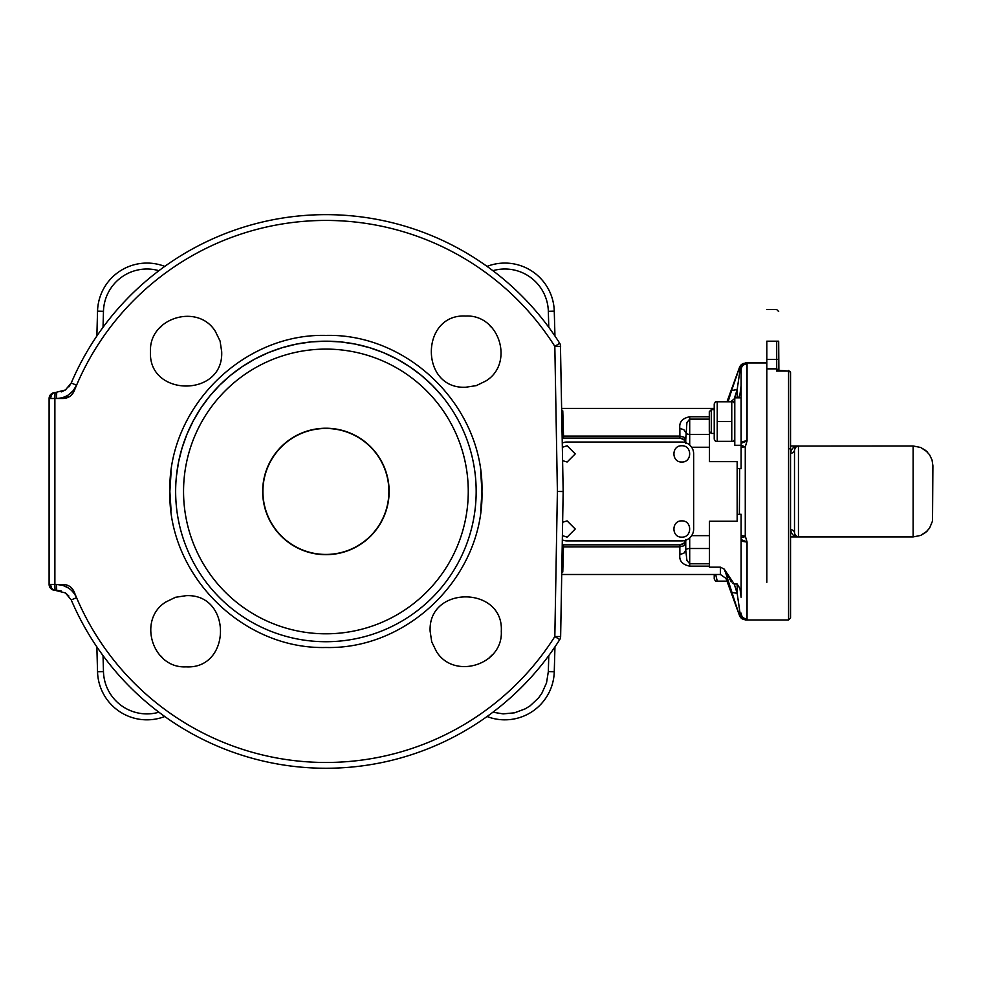 <?xml version="1.0" encoding="UTF-8"?>
<svg xmlns="http://www.w3.org/2000/svg" width="982" height="982" viewBox="0 0 982 982"><rect width="100%" height="100%" fill="white"/><g stroke="black" fill="none" stroke-linecap="round" stroke-linejoin="round"><path stroke-width="1.47" d="M797.715 446.049L913.125 445.975L913.125 536.933L920.699 535.423L925.67 532.44L929.573 528.144L932.519 521.012L932.9 465.75L932.053 460.018L929.573 454.764L925.67 450.468L920.699 447.485L913.125 445.975L920.699 447.485L927.106 451.769M796.893 536.614L795.334 535.411L794.499 532.981A3.953 3.327 180 0 0 790.547 529.654C791.504 534.552 794.131 536.97 798.452 536.933L913.125 536.933L920.699 535.423L927.106 531.139M794.499 529.016L794.499 449.928L795.653 447.141L798.452 445.975C794.143 445.938 791.504 448.357 790.547 453.254A3.953 3.327 180 0 0 794.499 449.928L795.334 447.497L797.593 446.073M794.499 461.798L794.499 532.981L795.162 535.178L797.715 536.859M780.113 370.754L778.407 369.797L776.701 371.061L780.113 370.754M778.886 370.374L776.701 368.851L776.701 371.061L788.571 371.061L788.571 619.973L790.547 617.997L790.547 393.046M790.547 407.567L790.547 372.915A1.976 1.854 180 0 0 788.571 371.061L778.873 370.361M778.873 370.374L778.677 341.184C778.677 302.935 778.677 302.935 778.677 341.184C778.677 302.935 778.677 302.935 778.677 341.184L778.1 341.184M790.547 449.768L790.547 455.267M790.547 380.402L790.547 421.548M790.547 561.36L790.547 589.863M766.819 582.326L766.819 365.279L766.819 582.326M778.677 341.184L776.701 341.184C776.701 300.382 776.701 300.382 776.701 341.184L766.819 341.184C766.819 300.382 766.819 300.382 766.819 341.184L766.819 365.279M715.485 441.323L714.221 439.15L714.221 403.958L715.485 401.773L717.241 401.773L717.241 441.323L715.485 441.323L731.762 441.323L731.762 401.773L733.529 401.773L715.485 401.773M731.762 441.323L733.529 441.323L731.762 441.323M717.241 421.548L731.762 421.548M709.299 421.548L709.299 431.442L711.275 433.418L711.275 409.69L709.299 411.667L709.299 421.548M741.115 397.82L734.782 397.82L734.782 445.276L741.115 445.276L741.115 468.635L737.163 468.488L737.163 514.421L741.115 514.273L741.115 547.514M715.485 581.135L717.241 581.135L715.485 581.135L714.221 578.95L714.221 574.495M715.682 574.495L717.241 581.135L726.975 581.135M562.625 522.252L567.117 520.89L575.243 529.016L567.117 537.142L562.391 535.632M562.391 447.276L567.117 445.767L575.243 453.893L567.117 462.019L562.625 460.656M562.318 443.042A11.858 11.858 0 0 1 567.117 442.023L681.803 442.023A11.858 11.858 0 0 1 693.66 453.893L693.66 529.016A11.858 11.858 0 0 1 681.803 540.886L567.117 540.886A11.858 11.858 0 0 1 562.318 539.867M681.803 537.142C671.32 537.596 671.32 520.448 681.803 520.89C692.273 520.448 692.273 537.596 681.803 537.142M681.803 462.019C671.32 462.461 671.32 445.312 681.803 445.767C692.273 445.312 692.273 462.461 681.803 462.019M741.115 575.194L741.115 597.289L739.962 588.525L737.163 584.008L734.229 584.008L724.225 569.13L720.407 567.179L709.483 567.179L709.483 535.656L691.635 535.656M709.483 535.656L709.483 521.258L737.163 521.258L737.163 461.65L709.483 461.65L709.483 431.626M691.635 447.252L709.483 447.252M476.172 491.454A150.271 150.271 0 0 1 325.901 641.725A150.271 150.271 0 0 1 175.643 491.454A150.271 150.271 0 0 1 325.901 341.184A150.271 150.271 0 0 1 476.172 491.454M487.047 716.516A49.431 49.431 0 0 0 504.858 719.843A49.431 49.431 0 0 1 487.047 716.516A49.431 49.431 0 0 0 554.265 671.762L554.953 646.88M554.953 336.028L554.265 311.147A49.431 49.431 0 0 0 487.047 266.392M159.354 654.736A19.984 19.984 0 0 1 162.619 658.014M162.619 324.895A19.984 19.984 0 0 1 159.354 328.172M492.461 328.172A19.984 19.984 0 0 1 489.196 324.895M489.196 658.014A19.984 19.984 0 0 1 492.461 654.736M186.101 595.669C232.268 593.459 231.592 669.491 186.101 666.852C152.32 668.693 137.247 619.47 165.872 601.978L175.508 597.289L186.101 595.669M221.686 351.642C223.908 397.82 147.865 397.145 150.504 351.642C148.675 317.873 197.885 302.787 215.377 331.425L220.078 341.049L221.686 351.642M465.714 387.239C419.547 389.449 420.21 313.418 465.714 316.057C499.482 314.228 514.568 363.438 485.943 380.93L476.307 385.619L465.714 387.239M430.128 631.266C427.907 585.088 503.95 585.763 501.299 631.266C503.14 665.035 453.917 680.121 436.425 651.483L431.736 641.86L430.128 631.266M71.244 599.928L76.559 597.67C72.521 589.274 65.843 584.855 56.539 584.437L54.882 584.437L54.882 398.471L49.1 398.532L50.782 398.496L49.1 398.532L49.1 584.388L54.882 584.437L55.029 590.317L65.413 592.932L71.244 599.928A276.801 276.801 0 0 0 559.715 639.626L554.83 636.532L560.636 636.557A5.929 5.929 0 0 1 559.715 639.626A5.929 5.929 0 0 0 560.391 638.153M56.588 588.586L56.539 584.437L62.811 585.358L68.531 588.046M61.24 590.98L56.686 590.317L56.539 584.437M68.838 596L65.413 592.932M68.838 386.908L71.244 382.98L76.559 385.239A271.032 271.032 0 0 1 554.83 346.376L559.715 343.283A276.801 276.801 0 0 0 71.244 382.98L65.413 389.977L55.029 392.591L54.882 398.471L56.539 398.471C65.843 398.054 72.521 393.647 76.559 385.239L73.245 390.64L68.531 394.862M50.843 394.334A5.929 5.929 0 0 0 49.1 398.532L50.782 398.496A5.929 4.247 90 0 1 55.029 392.591A5.929 5.929 0 0 0 49.1 398.532A5.929 5.929 0 0 1 50.843 394.334A5.929 5.929 0 0 0 49.1 398.532L49.1 584.388A5.929 5.929 0 0 0 50.843 588.574A5.929 5.929 0 0 1 49.1 584.388M61.277 391.916L65.413 389.977M559.715 343.283A5.929 5.929 0 0 1 560.636 346.351L554.83 346.376L557.395 491.454L554.83 636.532L560.636 636.557L563.165 491.552A5.929 5.929 0 0 0 563.165 491.356L560.464 346.339M480.714 471.851L481.953 491.454C484.101 408.07 409.285 333.266 325.901 335.414C242.529 333.266 167.713 408.07 169.861 491.454C167.713 574.838 242.529 649.642 325.901 647.494C409.285 649.642 484.101 574.838 481.953 491.454L480.714 511.057M164.755 266.392A49.431 49.431 0 0 0 97.537 311.147L96.862 336.028L97.537 311.147A49.431 49.431 0 0 1 123.769 268.847M96.862 646.88L97.537 671.762A49.431 49.431 0 0 0 164.755 716.516M176.355 476.749L178.528 462.141L182.112 447.829L187.083 433.946L193.38 420.615L200.966 407.972L209.743 396.127L219.649 385.202L230.574 375.296L242.419 366.519L255.075 358.933L268.405 352.624L282.288 347.665L296.589 344.081L311.171 341.908L325.901 341.184L340.631 341.908L355.226 344.081L369.527 347.665L383.41 352.624L396.74 358.933L409.384 366.519L421.229 375.296L432.154 385.202L442.072 396.127L432.154 385.202L421.229 375.296L409.384 366.519L396.74 358.933L383.41 352.624L369.527 347.665L355.226 344.081L340.631 341.908L325.901 341.184L311.171 341.908L296.589 344.081L282.288 347.665L268.405 352.624L255.075 358.933L242.419 366.519L230.574 375.296L219.649 385.202L209.743 396.127L200.966 407.972L193.38 420.615L187.083 433.946L182.112 447.829L178.528 462.141L176.355 476.749M468.267 491.454A142.353 142.353 0 0 1 325.901 633.807A142.353 142.353 0 0 1 183.548 491.454A142.353 142.353 0 0 1 325.901 349.101A142.353 142.353 0 0 1 468.267 491.454M389.13 491.454A63.229 63.229 0 0 0 325.901 428.226A63.229 63.229 0 0 0 262.673 491.454A63.229 63.229 0 0 0 325.901 554.683A63.229 63.229 0 0 0 389.13 491.454M739.372 514.224L739.692 468.672M562.195 436.008L563.521 436.094L562.784 410.881L561.741 409.825M709.299 416.761L689.708 416.761C682.257 418.295 678.979 422.186 679.875 428.422L679.875 438.07A5.929 5.929 0 0 1 685.62 442.661L683.853 439.605L679.875 438.07L563.521 438.07L679.875 438.07M730.706 401.773L734.229 398.901L737.163 389.572L731.59 390.529L728.092 401.773M738.562 397.82L739.949 394.383L741.115 385.619L739.962 394.383M737.163 397.82L737.163 389.572L740.403 367.428L739.692 367.108L731.59 390.529M741.115 369.784L741.115 445.276L745.264 446.896L747.044 440.967L747.044 363.892L745.264 363.217L747.044 363.892C743.448 364.236 741.459 366.2 741.115 369.784L741.115 385.619L741.115 369.784L740.403 367.428L745.264 362.935L739.692 367.108A5.929 5.917 180 0 1 745.264 363.217M741.115 443.299L747.044 440.967A5.929 2.332 180 0 0 741.57 442.403M741.115 597.289L741.115 539.609A5.929 2.332 180 0 0 747.044 541.941L741.115 539.609L741.115 537.633L745.596 536.553M788.571 619.973L745.264 619.973L747.044 619.016L747.044 541.941L745.264 536.012A5.929 2.062 180 0 1 741.115 535.423M747.044 619.016C743.448 618.672 741.459 616.708 741.115 613.136L740.403 615.481L737.163 593.349L731.59 592.379L739.692 615.8L740.403 615.481L745.264 619.703A5.929 5.917 0 0 1 739.692 615.8L745.264 619.973M724.225 569.13L725.98 573.783L724.225 569.13L727.502 574.814L725.98 573.783L737.482 609.662M727.502 574.814L731.283 581.921M732.842 583.48L734.229 584.008L737.163 593.349L737.163 584.008L739.949 588.525L740.821 592.907M562.232 437.935A5.929 5.929 0 0 0 563.521 438.07L563.521 436.094L679.839 436.094L683.914 437.137L685.755 439.776L686.909 422.555L689.708 419.13L689.708 416.761M528.034 268.847A49.431 49.431 0 0 1 554.265 311.147A49.431 49.431 0 0 0 528.034 268.847M561.741 573.083L562.784 572.027L563.521 544.838L679.875 544.838L683.853 543.304L685.645 540.247A5.929 5.929 0 0 1 679.851 544.838L563.521 544.838A5.929 5.929 0 0 0 562.232 544.985M709.483 563.778L689.708 563.778L686.909 560.366L685.767 550.288L683.853 553.222L679.875 554.486C678.992 560.722 682.269 564.613 689.708 566.148C682.269 564.613 678.992 560.722 679.875 554.486L679.839 546.814L683.914 545.771L685.755 543.132L685.767 539.486M709.483 548.508L689.708 548.508A3.953 1.976 0 0 0 686.909 549.085A3.953 1.976 0 0 0 685.767 550.288L685.755 543.132M679.875 544.838L679.839 546.814L562.195 546.9M685.767 443.422L685.755 439.776M562.784 572.027L561.765 572.113M562.784 410.881L561.765 410.795M685.755 436.929L685.755 439.249M741.57 367.526A5.929 5.892 180 0 1 747.044 363.892M63.155 585.481L63.155 584.437C68.347 584.683 72.017 587.175 74.178 591.9C72.017 587.175 68.347 584.683 63.155 584.437L50.782 584.413A5.929 4.247 90 0 0 55.029 590.317L56.686 590.317M54.882 398.471L63.155 398.471C68.347 398.226 72.017 395.734 74.178 391.008A271.032 271.032 0 0 1 76.559 385.239M69.808 396.433L63.155 398.471L63.155 397.44M50.843 588.574A5.929 5.929 0 0 0 55.029 590.317L54.882 584.437M56.686 392.591L56.539 398.471L56.686 392.591L55.029 392.591M388.897 491.454A62.983 62.983 0 0 1 325.901 554.437A62.983 62.983 0 0 1 262.918 491.454A62.983 62.983 0 0 1 325.901 428.471A62.983 62.983 0 0 1 388.897 491.454M794.499 449.928L795.653 447.141L798.452 445.975L798.452 536.933L790.547 536.933M776.701 341.184L776.701 359.424L778.1 359.424M766.819 359.424L776.701 359.424L776.701 368.851L766.819 368.851M548.778 655.62L548.337 671.602L554.265 671.762M562.551 491.368L557.395 491.454L562.551 491.552A5.929 5.315 90 0 0 562.551 491.368L557.395 491.454M560.391 344.756A5.929 5.929 0 0 1 560.636 346.351M554.83 636.532A271.032 271.032 0 0 1 74.178 591.9L73.257 592.269M492.878 270.688A43.503 43.503 0 0 1 548.337 311.306L548.778 327.301M103.036 327.301L103.466 311.306A43.503 43.503 0 0 1 158.924 270.688M158.924 712.22A43.503 43.503 0 0 1 103.466 671.602L103.036 655.62M548.337 671.602L546.52 682.895L541.831 693.329L538.492 697.993L530.133 705.812L525.26 708.832L514.531 712.822L503.14 713.877L492.878 712.22M97.537 311.147L103.466 311.306M103.466 671.602L97.537 671.762M554.265 311.147L548.337 311.306M709.483 434.4L689.708 434.4L689.708 419.13L709.299 419.13M709.483 566.148L689.708 566.148L689.708 537.866M725.98 573.783C725.98 579.932 725.98 579.932 725.98 573.783M720.407 567.179L720.407 574.495L561.716 574.495M745.264 536.012L745.264 446.896A5.929 2.062 0 0 0 741.115 447.485M689.708 445.042L689.708 434.4A3.953 1.976 180 0 1 686.909 433.823A3.953 1.976 180 0 1 685.767 432.62L683.853 429.686L679.875 428.422M73.245 390.627L74.178 391.008M171.101 511.057L169.861 491.454L171.101 471.851M796.083 446.761L797.2 446.184M790.547 445.975L798.452 445.975M766.819 309.551L776.701 309.551L778.677 311.527M788.571 370.447L790.547 372.423M789.97 448.651L790.547 450.051M734.782 439.15L733.529 441.323M734.782 403.958L733.529 401.773M714.221 433.418L711.275 433.418M714.221 409.69L711.275 409.69M714.221 408.414L561.716 408.414M739.692 616.07L725.98 578.398L720.407 574.495M766.819 362.935L745.264 362.935M685.755 436.253L685.755 437.456L685.755 436.253M726.975 401.773L739.692 366.838"/></g></svg>
